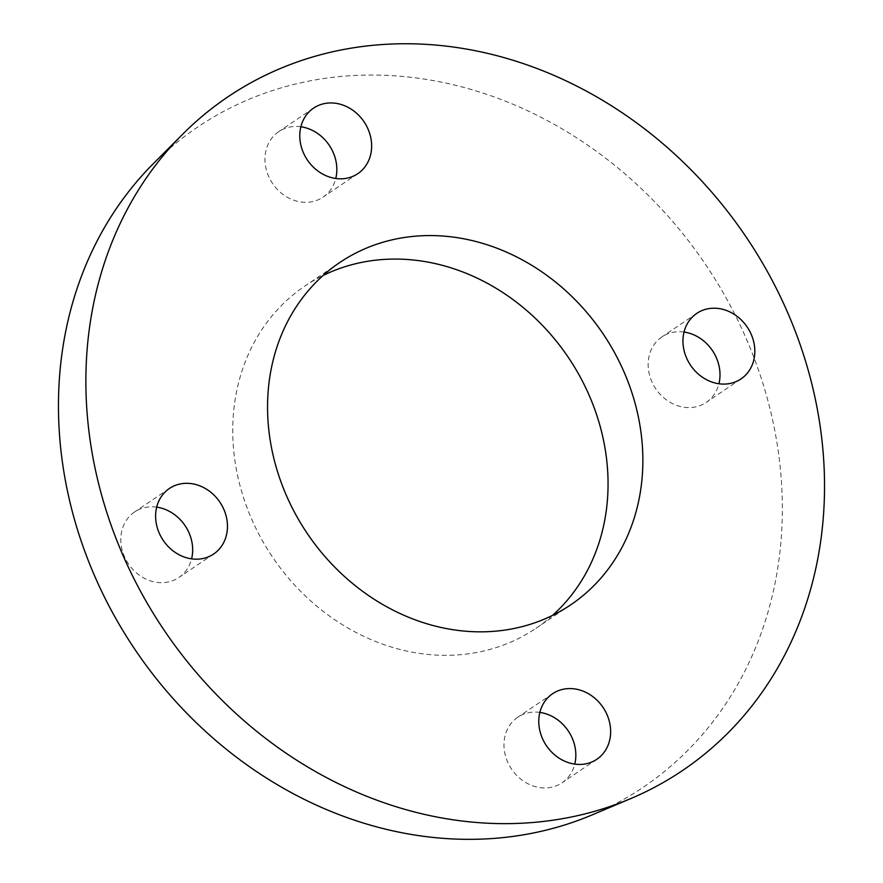 <?xml version="1.0" encoding="UTF-8"?>
<svg xmlns="http://www.w3.org/2000/svg" width="883" height="883" viewBox="0 0 883 883"><rect width="100%" height="100%" fill="white"/><g stroke="black" fill="none" stroke-linecap="round" stroke-linejoin="round"><path stroke-width="0.66" stroke-dasharray="4.42 3.31" d="M300.86 126.777A39.536 34.172 56 0 0 278.785 131.611A39.536 34.172 56 0 0 272.582 183.498A39.536 34.172 56 0 0 323.035 197.152A39.536 34.172 56 0 0 335.761 178.487M156.677 507.14A39.536 34.172 56 0 0 141.898 508.398A39.536 34.172 56 0 0 134.613 511.974A39.536 34.172 56 0 0 128.41 563.862A39.536 34.172 56 0 0 178.852 577.515A39.536 34.172 56 0 0 191.589 558.851M539.844 712.404A39.536 34.172 56 0 0 517.78 717.239A39.536 34.172 56 0 0 507.162 760.881A39.536 34.172 56 0 0 562.018 782.78A39.536 34.172 56 0 0 574.756 764.115M684.027 332.052A39.536 34.172 56 0 0 661.952 336.876A39.536 34.172 56 0 0 653.332 384.745A39.536 34.172 56 0 0 698.917 406.003A39.536 34.172 56 0 0 706.201 402.416A39.536 34.172 56 0 0 718.928 383.752M153.024 163.984A398.233 344.171 -124 0 1 705.66 264.635A398.233 344.171 -124 0 1 592.361 814.821M552.526 615.396A206.479 178.443 -124 0 1 535.926 628.332A206.479 178.443 -124 0 1 249.47 513.95A206.479 178.443 -124 0 1 304.889 286.059A206.479 178.443 -124 0 1 323.09 275.507M313.597 108.112L278.785 131.611M357.836 173.653L323.035 197.152M169.415 488.476L134.613 511.974M213.653 554.016L178.852 577.515M552.581 693.74L517.78 717.239M596.82 759.292L562.018 782.78M696.764 313.388L661.952 336.876M741.003 378.928L706.201 402.416M339.69 262.571L304.889 286.059M570.727 604.833L535.926 628.332"/><path stroke-width="1.32" d="M335.761 178.487A39.536 34.172 56 0 0 333.642 153.51A39.536 34.172 56 0 0 300.86 126.777M368.443 130.022A39.536 34.172 -124 0 1 357.836 173.653A39.536 34.172 -124 0 1 307.394 160.011A39.536 34.172 -124 0 1 313.597 108.112A39.536 34.172 -124 0 1 368.443 130.022M191.589 558.851A39.536 34.172 56 0 0 156.677 507.14M176.699 484.899A39.536 34.172 -124 0 1 222.273 506.147A39.536 34.172 -124 0 1 213.653 554.016A39.536 34.172 -124 0 1 163.212 540.363A39.536 34.172 -124 0 1 169.415 488.476A39.536 34.172 -124 0 1 176.699 484.899M574.756 764.115A39.536 34.172 56 0 0 539.844 712.404M541.974 737.382A39.536 34.172 -124 0 1 552.581 693.74A39.536 34.172 -124 0 1 603.023 707.393A39.536 34.172 -124 0 1 596.82 759.292A39.536 34.172 -124 0 1 541.974 737.382M718.928 383.752A39.536 34.172 56 0 0 684.027 332.052M733.718 382.505A39.536 34.172 -124 0 1 688.144 361.257A39.536 34.172 -124 0 1 696.764 313.388A39.536 34.172 -124 0 1 747.206 327.041A39.536 34.172 -124 0 1 741.003 378.928A39.536 34.172 -124 0 1 733.718 382.505M118.797 545.396A406.357 351.191 -124 0 1 182.373 134.503A406.357 351.191 -124 0 1 746.29 237.218A406.357 351.191 -124 0 1 630.672 798.629A406.357 351.191 -124 0 1 118.797 545.396M284.271 490.451A206.479 178.443 -124 0 1 339.69 262.571A206.479 178.443 -124 0 1 603.111 333.862A206.479 178.443 -124 0 1 570.727 604.833A206.479 178.443 -124 0 1 284.271 490.451M630.672 798.629L592.361 814.821A398.233 344.171 -124 0 1 90.717 566.654A398.233 344.171 -124 0 1 153.024 163.984L182.373 134.503M323.09 275.507A206.479 178.443 -124 0 1 568.299 357.361A206.479 178.443 -124 0 1 552.526 615.396"/></g></svg>
